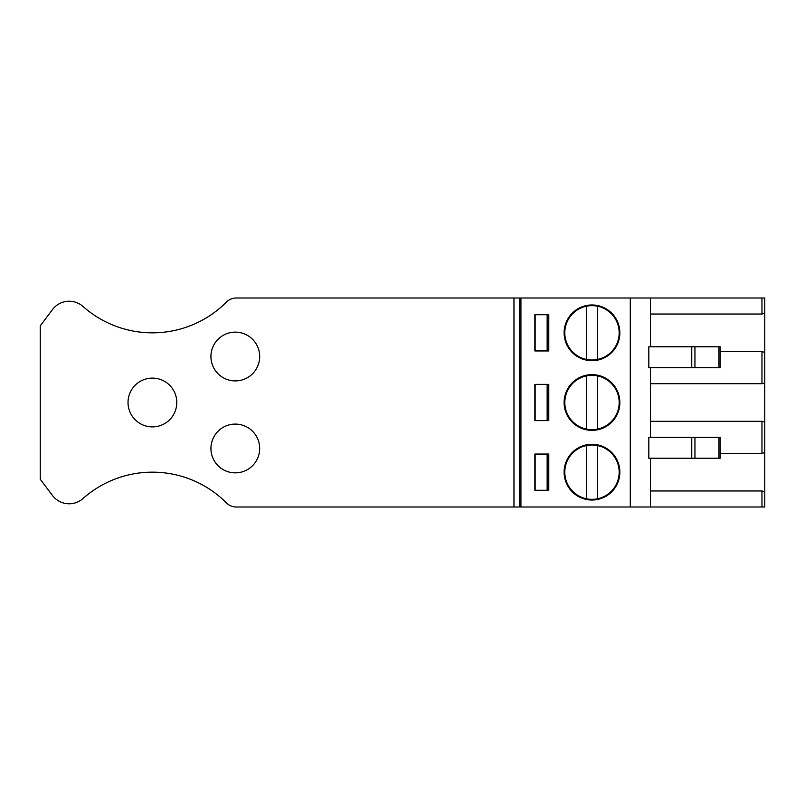<?xml version="1.0" encoding="UTF-8"?>
<svg xmlns="http://www.w3.org/2000/svg" width="805" height="805" viewBox="0 0 805 805"><rect width="100%" height="100%" fill="white"/><g stroke="black" fill="none" stroke-linecap="round" stroke-linejoin="round"><path stroke-width="1.21" d="M619.85 332.837A27.863 27.863 0 0 0 578.05 308.707A27.863 27.863 0 0 0 578.05 356.967A27.863 27.863 0 0 0 619.85 332.837M548.789 350.95L548.789 314.725L534.862 314.725L534.862 350.95L548.789 350.95L548.789 314.725M619.85 402.5A27.863 27.863 0 0 0 578.05 378.37A27.863 27.863 0 0 0 578.05 426.63A27.863 27.863 0 0 0 619.85 402.5M548.789 420.613L548.789 384.388L534.862 384.388L534.862 420.613L548.789 420.613L548.789 384.388M619.85 472.163A27.863 27.863 0 0 0 578.05 448.033A27.863 27.863 0 0 0 578.05 496.293A27.863 27.863 0 0 0 619.85 472.163M548.789 490.275L548.789 454.05L534.862 454.05L534.862 490.275L548.789 490.275L548.789 454.05M650.5 490.97L761.963 490.97L764.75 491.674L764.75 506.999L630.295 506.999L630.295 298.001L236.298 298.001A13.937 13.937 0 0 0 226.426 302.106A104.499 104.499 0 0 1 83.056 306.504A20.9 20.9 0 0 0 52.164 309.995L40.25 325.874L40.25 479.257L52.466 495.467A20.9 20.9 0 0 0 83.026 498.516A104.499 104.499 0 0 1 226.426 502.894A13.937 13.937 0 0 0 236.298 506.999L513.962 506.999L513.962 298.001M630.295 506.999L520.926 506.999L520.926 298.001M235.312 380.906A24.381 24.381 0 0 1 214.19 344.329A24.381 24.381 0 0 1 256.423 344.329A24.381 24.381 0 0 1 235.312 380.906M235.312 472.857A24.381 24.381 0 0 1 214.19 436.29A24.381 24.381 0 0 1 256.423 436.29A24.381 24.381 0 0 1 235.312 472.857M152.407 426.881A24.381 24.381 0 0 1 131.296 390.304A24.381 24.381 0 0 1 173.528 390.304A24.381 24.381 0 0 1 152.407 426.881M597.562 306.242A27.169 27.169 0 0 1 597.562 359.433A27.169 27.169 0 0 1 586.412 359.433L586.412 306.242A27.169 27.169 0 0 1 597.562 306.242L597.562 359.433M718.935 458.226L648.82 458.226L648.82 437.336L720.183 437.336L720.183 458.226L718.935 458.226L718.935 437.336M650.5 314.031L761.963 314.031L764.75 313.326L764.75 298.001L630.295 298.001M648.82 346.774L648.82 367.664L720.183 367.664L720.183 346.774L648.82 346.774M650.5 346.774L650.5 298.001M650.5 506.999L650.5 458.226M650.5 437.336L650.5 367.664M764.75 353.737L764.75 311.938M650.5 383.693L761.963 383.693L764.75 382.999L764.75 352.338L761.963 351.644L720.183 351.644M764.75 423.4L764.75 381.6M720.183 453.356L761.963 453.356L764.75 452.662L764.75 422.001L761.963 421.307L650.5 421.307M764.75 493.063L764.75 451.263M586.412 359.433A27.169 27.169 0 0 1 586.412 306.242M535.144 350.95L535.144 314.725M547.148 350.95L547.148 314.725M597.562 429.095A27.169 27.169 0 0 1 564.818 402.5A27.169 27.169 0 0 1 597.562 375.905A27.169 27.169 0 0 1 597.562 429.095L597.562 375.905M586.412 429.095L586.412 375.905M535.144 420.613L535.144 384.388M547.148 420.613L547.148 384.388M597.562 498.758A27.169 27.169 0 0 1 586.412 498.758L586.412 445.568A27.169 27.169 0 0 1 597.562 445.568L597.562 498.758A27.169 27.169 0 0 0 597.562 445.568M547.148 490.275L547.148 454.05M547.4 490.275L547.4 454.05M547.4 420.613L547.4 384.388M547.4 350.95L547.4 314.725M520.926 506.999L520.875 298.001M520.875 506.999L519.537 506.999L519.537 298.001M519.537 506.999L513.962 506.999M586.412 498.758A27.169 27.169 0 0 1 586.412 445.568M535.144 490.275L535.144 454.05M761.963 314.031L761.963 298.001M694.946 346.774L694.946 367.664M691.757 346.774L691.757 367.664M718.935 346.774L718.935 367.664M761.963 453.356L761.963 421.307M761.963 506.999L761.963 490.97M761.963 383.693L761.963 351.644M691.757 458.226L691.757 437.336M694.946 458.226L694.946 437.336"/></g></svg>
